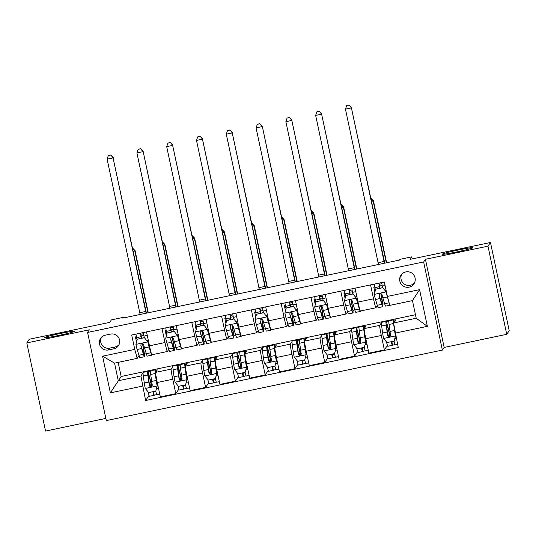 <?xml version="1.0" encoding="UTF-8"?>
<svg xmlns="http://www.w3.org/2000/svg" width="536" height="536" viewBox="0 0 536 536"><rect width="100%" height="100%" fill="white"/><g stroke="black" fill="none" stroke-linecap="round" stroke-linejoin="round"><path stroke-width="0.8" d="M442.388 254.158A15.604 0.791 168 0 1 457.878 250.098A15.604 0.791 168 0 1 472.913 247.712A15.604 0.791 168 0 1 472.899 247.759A15.604 0.791 168 0 1 457.409 251.813A15.604 0.791 168 0 1 442.381 254.205A15.604 0.791 168 0 1 442.388 254.158M44.367 337.66A15.604 0.791 168 0 1 59.858 333.6A15.604 0.791 168 0 1 74.886 331.215A15.604 0.791 168 0 1 74.873 331.261A15.604 0.791 168 0 1 59.382 335.315A15.604 0.791 168 0 1 44.354 337.7A15.604 0.791 168 0 1 44.367 337.66M405.832 271.899A7.806 7.785 -146 0 0 400.988 283.866A7.806 7.785 -146 0 0 413.919 283.886A7.806 7.785 -146 0 0 405.832 271.899M401.672 274.285A7.806 7.785 -146 0 0 414.475 282.921M506.721 334.317L509.2 330.638L490.467 242.493L487.981 246.171L425.423 259.297L423.634 261.943L442.368 350.088L444.156 347.442L506.721 334.317L487.981 246.171M423.634 261.943L87.576 332.441L106.316 420.586L442.368 350.088M87.576 332.441L89.365 329.794L26.8 342.919L45.533 431.065L105.853 418.408M26.8 342.919L29.279 339.248L109.719 322.37L111.408 319.871L123.32 317.372L122.824 318.103L399.3 260.107L399.796 259.37L411.715 256.871L410.027 259.37L490.467 242.493M108.48 349.954L113.726 348.856A7.558 7.538 -146 0 0 118.416 337.265A7.558 7.538 -146 0 0 110.584 334.089L105.337 335.188A7.558 7.538 -146 0 0 100.647 346.779A7.558 7.538 -146 0 0 108.48 349.954L109.719 348.119L114.965 347.02A7.558 7.538 -146 0 0 118.972 344.735M142.556 386.108L110.376 392.861L102.577 356.172L134.757 349.418L137.176 358.363L114.537 363.113L118.282 380.741L140.928 375.991L145.618 400.519L398.255 347.522L393.565 322.994L416.204 318.243L412.459 300.609L389.819 305.359L387.394 296.421L419.567 289.668L427.366 326.357L395.193 333.111M387.394 296.421L384.332 282.01L131.695 335.007L134.757 349.418M412.151 258.921L411.715 256.871M123.454 317.975L123.32 317.372M118.161 362.349L121.163 376.48L110.376 392.861M137.176 358.363L139.025 355.629M382.744 304.133L384.64 303.731M370.557 284.897L373.512 298.807A9.755 0.509 78.2 0 0 375.91 307.765A9.755 0.509 78.2 0 0 375.93 307.744L377.364 305.627M352.949 310.384L354.852 309.982M340.762 291.149L343.717 305.051A9.755 0.509 78.2 0 0 346.115 314.009A9.755 0.509 78.2 0 0 346.142 313.995L347.569 311.878M323.161 316.629L325.057 316.233M310.967 297.4L313.929 311.302A9.755 0.509 78.2 0 0 316.327 320.26L317.774 318.129M293.366 322.88L295.269 322.484L293.5 316.675A6.466 0.335 -101.8 0 1 292.676 313.466L291.738 312.408L290.78 312.388L290.023 312.957L289.815 314.062A6.466 0.335 78.2 0 0 290.639 317.279L292.401 323.061A18.653 0.978 78.2 0 0 293.406 325.466A18.653 0.978 78.2 0 0 291.611 312.367M281.179 303.651L284.134 317.553A9.755 0.509 78.2 0 0 286.532 326.511A9.755 0.509 78.2 0 0 286.559 326.498L287.986 324.38M263.578 329.131L265.474 328.736M251.384 309.902L254.339 323.804A9.755 0.509 78.2 0 0 256.744 332.762A9.755 0.509 78.2 0 0 256.764 332.742L258.191 330.625M233.783 335.382L235.679 334.987M221.596 316.146L224.55 330.055A9.755 0.509 78.2 0 0 226.949 339.013A9.755 0.509 78.2 0 0 226.969 338.993L228.396 336.876M203.988 341.633L205.891 341.231M191.801 322.397L194.756 336.307A9.755 0.509 78.2 0 0 197.154 345.264A9.755 0.509 78.2 0 0 197.181 345.244L198.608 343.127M174.2 347.884L176.096 347.482M162.006 328.648L164.967 342.551A9.755 0.509 78.2 0 0 167.366 351.509A9.755 0.509 78.2 0 0 167.386 351.495L168.813 349.378M144.405 354.135L146.308 353.733L144.532 347.931A6.466 0.335 -101.8 0 1 143.715 344.715L143.199 343.898L141.819 343.643L141.055 344.219L140.854 345.311A6.466 0.335 78.2 0 0 141.678 348.527L143.44 354.316A18.653 0.978 78.2 0 0 144.445 356.715A18.653 0.978 78.2 0 0 142.65 343.623M143.025 372.875L140.928 375.991M147.963 371.803L150.415 371.287M155.353 370.249L157.356 369.827L155.641 372.373A9.755 0.509 78.2 0 0 157.269 382.49L160.331 396.901L175.828 393.652L178.87 389.136M172.82 366.624L171.131 369.123A9.755 0.509 78.2 0 0 172.76 379.24L175.828 393.652M177.758 365.552L180.21 365.036M185.148 363.998L187.151 363.582L185.436 366.122A9.755 0.509 78.2 0 0 187.064 376.238L190.126 390.65L205.616 387.401L208.665 382.885M202.615 360.373L200.926 362.872A9.755 0.509 78.2 0 0 202.554 372.989L205.616 387.401M207.553 359.301L210.005 358.785M214.936 357.747L216.946 357.331L215.224 359.87A9.755 0.509 78.2 0 0 216.852 369.987L219.921 384.406L235.411 381.156L238.46 376.641M232.403 354.122L230.721 356.621A9.755 0.509 78.2 0 0 232.349 366.738L235.411 381.156M237.341 353.05L239.793 352.534M244.731 351.502L246.734 351.08L245.019 353.626A9.755 0.509 78.2 0 0 246.647 363.743L249.709 378.155L265.206 374.905L268.248 370.389M262.198 347.877L260.509 350.37A9.755 0.509 78.2 0 0 262.137 360.493L265.206 374.905M267.136 346.799L269.588 346.283M274.526 345.251L276.529 344.829L274.814 347.375A9.755 0.509 78.2 0 0 276.442 357.492L279.504 371.904L294.994 368.654L298.043 364.138M291.986 341.626L290.304 344.125A9.755 0.509 78.2 0 0 291.932 354.242L294.994 368.654M296.924 340.548L299.376 340.038M304.314 339L306.317 338.578L304.602 341.124A9.755 0.509 78.2 0 0 306.23 351.241L309.292 365.653L324.789 362.403L327.831 357.887M321.781 335.375L320.093 337.874A9.755 0.509 78.2 0 0 321.721 347.991L324.789 362.403M326.719 334.297L329.171 333.787M334.109 332.749L336.112 332.327L334.397 334.873A9.755 0.509 78.2 0 0 336.025 344.99L339.087 359.401L354.577 356.152L357.626 351.636M351.576 329.124L349.887 331.623A9.755 0.509 78.2 0 0 351.516 341.74L354.577 356.152M356.514 328.052L358.966 327.536M363.897 326.498L365.907 326.082L364.185 328.622A9.755 0.509 78.2 0 0 365.813 338.739L368.882 353.15L384.372 349.901L387.421 345.385M381.364 322.873L379.682 325.372A9.755 0.509 78.2 0 0 381.31 335.489L384.372 349.901M386.302 321.801L388.754 321.285M393.692 320.247L395.695 319.831L393.565 322.994M121.163 376.48L415.46 314.739M136.539 342.162L135.487 337.218L136.278 336.045M146.516 331.898L149.47 345.8A9.755 0.509 78.2 0 0 151.876 354.765L167.366 351.509M135.487 337.218L136.459 337.01M141.162 336.025L143.849 335.462M145.618 400.519L149.082 395.387M147.179 390.751L146.757 390.221M166.334 335.911L165.282 330.967L166.073 329.794M176.31 325.647L179.265 339.556A9.755 0.509 78.2 0 0 181.664 348.514L197.154 345.264M165.282 330.967L166.254 330.759M170.957 329.774L173.644 329.211M176.974 384.5L176.545 383.97M206.762 378.255L206.34 377.719M196.122 329.66L195.071 324.716L195.861 323.543M206.099 319.396L209.06 333.305A9.755 0.509 78.2 0 0 211.459 342.263L226.949 339.013M195.071 324.716L196.042 324.508M200.745 323.523L203.432 322.96M236.557 372.004L236.128 371.468M225.917 323.409L224.865 318.464L225.656 317.292M235.894 313.151L238.848 327.054A9.755 0.509 78.2 0 0 241.247 336.012L256.744 332.762M224.865 318.464L225.837 318.263M230.54 317.272L233.227 316.709M266.352 365.753L265.923 365.217M255.706 317.158L254.66 312.213L255.444 311.048M265.689 306.9L268.643 320.803A9.755 0.509 78.2 0 0 271.042 329.761L286.532 326.511M254.66 312.213L255.632 312.012M260.335 311.021L263.015 310.458M296.14 359.502L295.718 358.966M285.5 310.913L284.449 305.962L285.239 304.796M295.477 300.649L298.431 314.552A9.755 0.509 78.2 0 0 300.837 323.51L316.327 320.26A9.755 0.509 78.2 0 0 316.347 320.247M284.449 305.962L285.42 305.761M290.123 304.776L292.81 304.214M325.935 353.251L325.506 352.722M315.295 304.662L314.243 299.718L315.034 298.545M325.272 294.398L328.226 308.3A9.755 0.509 78.2 0 0 330.625 317.265L346.115 314.009M314.243 299.718L315.215 299.51M319.918 298.525L322.605 297.962M355.723 347L355.301 346.47M345.084 298.411L344.032 293.467L344.822 292.294M355.06 288.147L358.021 302.056A9.755 0.509 78.2 0 0 360.42 311.014L375.91 307.765M344.032 293.467L345.003 293.259M349.707 292.274L352.393 291.711M385.518 340.755L385.096 340.219M374.878 292.16L373.827 287.216L374.617 286.043M373.827 287.216L374.798 287.008M379.501 286.023L382.188 285.46M114.537 363.113L102.577 356.172M419.567 289.668L412.459 300.609M427.366 326.357L416.204 318.243M101.331 337.472A7.558 7.538 -146 0 0 109.719 348.119M425.423 259.297L444.156 347.442M144.452 337.734L147.849 341.995L144.452 337.734L137.303 339.228L135.93 344.494A6.466 0.335 78.2 0 0 137.149 349.479L138.911 355.261A18.653 0.978 78.2 0 0 139.916 357.666L144.445 356.715M137.075 340.112L136.586 337.64A8.898 0.462 -101.8 0 1 135.936 334.116M147.976 341.8L150.348 350.068A15.484 0.811 78.2 0 0 150.71 351.174M147.849 341.995A6.466 0.335 78.2 0 0 149.062 346.98L150.824 352.762A18.653 0.978 78.2 0 0 151.835 355.167A18.653 0.978 78.2 0 0 151.949 354.745M144.579 337.539L137.303 339.228M142.469 343.583A15.484 0.811 -101.8 0 1 143.795 353.613A15.484 0.811 -101.8 0 1 142.958 351.616L140.854 345.311M140.747 333.111L141.578 338.169M141.41 338.203L141.115 336.688A8.898 0.462 -101.8 0 1 140.466 333.171M143.326 332.568A8.898 0.462 78.2 0 0 143.97 336.092L144.271 337.606M151.835 355.167L147.306 356.118A18.653 0.978 -101.8 0 1 146.301 353.713L150.824 352.762M143.521 333.7L140.868 334.256M140.124 314.478A12.194 0.636 78.2 0 0 139.755 312.702L107.12 159.165L113.076 157.912L110.805 154.938L108.326 155.581L110.711 155.085M146.087 313.225A12.194 0.636 78.2 0 0 145.712 311.45L113.076 157.912L145.959 311.081A18.291 0.958 -101.8 0 1 146.395 313.158M113.331 157.55L110.805 154.938M108.326 155.581L107.12 159.165M156.706 394.509L154.033 395.327A8.898 0.462 -101.8 0 1 154.013 395.34A8.898 0.462 -101.8 0 1 152.861 391.709M153.102 391.655L153.363 392.238L155.809 391.448M151.789 386.302L151.192 383.702A18.653 0.978 78.2 0 0 147.675 371.421L143.145 372.373A18.653 0.978 -101.8 0 0 143.32 376.004L144.271 382.992A6.466 0.335 -101.8 0 0 145.249 388.325L148.646 392.593L155.795 391.092L157.169 385.826A6.466 0.335 -101.8 0 1 156.19 380.493L155.239 373.505A18.653 0.978 -101.8 0 1 155.058 369.867A18.653 0.978 -101.8 0 1 155.956 371.91M157.169 385.826L155.855 375.991A15.484 0.811 -101.8 0 1 155.628 373.163M148.171 391.997A8.898 0.462 78.2 0 0 149.484 396.292L154.013 395.34M157.296 385.639L155.795 391.092M147.675 371.421A18.653 0.978 78.2 0 0 147.849 375.059L148.8 382.041A6.466 0.335 78.2 0 0 149.41 385.572L149.906 386.416L151.279 386.684L152.043 386.108L152.271 384.975A6.466 0.335 -101.8 0 1 151.661 381.444L150.71 374.456A18.653 0.978 -101.8 0 1 150.536 370.818L155.058 369.867M155.721 391.106A8.898 0.462 78.2 0 0 156.874 394.737L159.748 394.134M151.628 386.396L151.246 384.714L149.504 385.083M152.11 386L149.551 385.364L148.472 377.538A15.484 0.811 -101.8 0 1 148.325 374.523A15.484 0.811 -101.8 0 1 151.246 384.714M147.963 312.83L134.824 251.002L133.263 251.324M132.633 248.389L134.824 251.002L135.072 250.634L148.278 312.769M135.072 250.634L132.56 248.027M174.247 331.483L177.644 335.744L174.247 331.483L167.098 332.983L165.725 338.243A6.466 0.335 78.2 0 0 166.937 343.228L168.699 349.016A18.653 0.978 78.2 0 0 169.711 351.415L174.24 350.464A18.653 0.978 78.2 0 0 172.445 337.372M166.864 333.861L166.374 331.389A8.898 0.462 -101.8 0 1 165.731 327.871M177.771 335.556L180.143 343.817A15.484 0.811 78.2 0 0 180.498 344.923M177.644 335.744A6.466 0.335 78.2 0 0 178.857 340.729L180.619 346.511A18.653 0.978 78.2 0 0 181.624 348.916A18.653 0.978 78.2 0 0 181.744 348.494M174.374 331.288L167.098 332.983M181.624 348.916L177.101 349.867A18.653 0.978 -101.8 0 1 176.089 347.462L174.327 341.68A6.466 0.335 -101.8 0 1 173.503 338.464L172.572 337.412L171.614 337.392L170.843 337.968L170.642 339.067A6.466 0.335 78.2 0 0 171.466 342.276L173.229 348.065A18.653 0.978 78.2 0 0 174.24 350.464M172.257 337.332A15.484 0.811 -101.8 0 1 173.59 347.362A15.484 0.811 -101.8 0 1 172.753 345.372L170.642 339.067M170.535 326.86L171.373 331.918M171.205 331.952L170.904 330.437A8.898 0.462 -101.8 0 1 170.254 326.92M173.115 326.317A8.898 0.462 78.2 0 0 173.765 329.841L174.066 331.355M173.316 327.449L170.662 328.005M169.919 308.227A12.194 0.636 78.2 0 0 169.55 306.451L136.915 152.914L142.871 151.668L140.6 148.686L138.114 149.33L140.499 148.834M175.875 306.974A12.194 0.636 78.2 0 0 175.507 305.198L143.119 151.299L175.754 304.837A18.291 0.958 -101.8 0 1 176.19 306.914M143.119 151.299L140.6 148.686M138.114 149.33L136.915 152.914M204.035 325.231L207.432 329.493L204.035 325.231L196.886 326.732L195.519 331.992A6.466 0.335 78.2 0 0 196.732 336.976L198.494 342.765A18.653 0.978 78.2 0 0 199.499 345.164L204.028 344.219A18.653 0.978 78.2 0 0 202.233 331.121M196.658 327.617L196.169 325.138A8.898 0.462 -101.8 0 1 195.519 321.62M207.559 329.305L209.931 337.566A15.484 0.811 78.2 0 0 210.293 338.672M207.432 329.493A6.466 0.335 78.2 0 0 208.651 334.477L210.414 340.266A18.653 0.978 78.2 0 0 211.419 342.665A18.653 0.978 78.2 0 0 211.532 342.243M204.169 325.037L196.886 326.732M211.419 342.665L206.889 343.616A18.653 0.978 -101.8 0 1 205.884 341.211L204.122 335.429A6.466 0.335 -101.8 0 1 203.298 332.213L202.789 331.402L201.402 331.141L200.638 331.717L200.437 332.816A6.466 0.335 78.2 0 0 201.261 336.025L203.023 341.814A18.653 0.978 78.2 0 0 204.028 344.219M202.052 331.081A15.484 0.811 -101.8 0 1 203.379 341.117A15.484 0.811 -101.8 0 1 202.541 339.12L200.437 332.816M200.33 320.608L201.161 325.667M200.993 325.707L200.699 324.193A8.898 0.462 -101.8 0 1 200.049 320.669M202.91 320.066A8.898 0.462 78.2 0 0 203.559 323.59L203.854 325.104M203.104 321.198L200.451 321.754M199.714 301.976A12.194 0.636 78.2 0 0 199.338 300.2L166.703 146.663L172.666 145.417L170.394 142.435L167.909 143.085L170.294 142.583M205.67 300.73A12.194 0.636 78.2 0 0 205.301 298.954L172.666 145.417L205.549 298.586A18.291 0.958 -101.8 0 1 205.985 300.663M172.914 145.048L170.394 142.435M167.909 143.085L166.703 146.663M233.83 318.98L237.227 323.248L233.83 318.98L226.681 320.481L225.308 325.747A6.466 0.335 78.2 0 0 226.527 330.725L228.289 336.514A18.653 0.978 78.2 0 0 229.294 338.92L233.823 337.968A18.653 0.978 78.2 0 0 232.028 324.87M226.447 321.365L225.958 318.887A8.898 0.462 -101.8 0 1 225.314 315.369M237.354 323.054L239.726 331.322A15.484 0.811 78.2 0 0 240.088 332.421M237.227 323.248A6.466 0.335 78.2 0 0 238.44 328.226L240.202 334.015A18.653 0.978 78.2 0 0 241.213 336.414A18.653 0.978 78.2 0 0 241.327 335.998M233.957 318.793L226.681 320.481M241.213 336.414L236.684 337.365A18.653 0.978 -101.8 0 1 235.673 334.966L233.91 329.178A6.466 0.335 -101.8 0 1 233.086 325.962L232.155 324.91L231.197 324.89L230.433 325.466L230.232 326.565A6.466 0.335 78.2 0 0 231.05 329.781L232.818 335.563A18.653 0.978 78.2 0 0 233.823 337.968M231.84 324.836A15.484 0.811 -101.8 0 1 233.173 334.866A15.484 0.811 -101.8 0 1 232.336 332.869L230.232 326.565M230.125 314.357L230.956 319.423M230.788 319.456L230.487 317.942A8.898 0.462 -101.8 0 1 229.844 314.418M232.704 313.821A8.898 0.462 78.2 0 0 233.348 317.339L233.649 318.853M232.899 314.947L230.245 315.503M229.502 295.725A12.194 0.636 78.2 0 0 229.133 293.949L196.498 140.412L202.454 139.166L200.183 136.184L197.704 136.834L200.082 136.332M235.458 294.478A12.194 0.636 78.2 0 0 235.09 292.703L202.454 139.166L235.338 292.334A18.291 0.958 -101.8 0 1 235.773 294.411M202.702 138.797L200.183 136.184M197.704 136.834L196.498 140.412M186.501 388.258L183.828 389.076A8.898 0.462 -101.8 0 1 183.808 389.089A8.898 0.462 -101.8 0 1 182.655 385.458M182.897 385.411L183.158 385.987L185.597 385.196M181.577 380.051L180.987 377.451A18.653 0.978 78.2 0 0 177.463 365.17L172.934 366.122A18.653 0.978 -101.8 0 0 173.115 369.76L174.066 376.741A6.466 0.335 -101.8 0 0 175.044 382.081L178.434 386.342L185.59 384.841L186.957 379.575A6.466 0.335 -101.8 0 1 185.979 374.242L185.027 367.254A18.653 0.978 -101.8 0 1 184.853 363.622A18.653 0.978 -101.8 0 1 185.751 365.659M186.957 379.575L185.65 369.74A15.484 0.811 -101.8 0 1 185.423 366.912M177.965 385.752A8.898 0.462 78.2 0 0 179.279 390.041L183.808 389.089M187.084 379.388L185.59 384.841M177.463 365.17A18.653 0.978 78.2 0 0 177.637 368.808L178.589 375.796A6.466 0.335 78.2 0 0 179.205 379.32L179.694 380.165L181.074 380.433L181.845 379.85L182.059 378.724A6.466 0.335 -101.8 0 1 181.449 375.193L180.498 368.205A18.653 0.978 -101.8 0 1 180.324 364.567L184.853 363.622M185.516 384.861A8.898 0.462 78.2 0 0 186.669 388.493L189.536 387.89M181.423 380.145L181.041 378.463L179.299 378.831M181.898 379.756L179.346 379.113L178.26 371.294A15.484 0.811 -101.8 0 1 178.113 368.272A15.484 0.811 -101.8 0 1 181.041 378.463M177.758 306.579L164.612 244.751L163.051 245.079M162.428 242.138L164.612 244.751L164.86 244.383L178.073 306.518M164.86 244.383L162.354 241.783M216.296 382.007L213.616 382.825A8.898 0.462 -101.8 0 1 213.596 382.838A8.898 0.462 -101.8 0 1 212.444 379.207M212.685 379.16L212.946 379.736L215.392 378.952M211.372 373.8L210.775 371.2A18.653 0.978 78.2 0 0 207.258 358.919L202.729 359.87A18.653 0.978 -101.8 0 0 202.903 363.508L203.854 370.497A6.466 0.335 -101.8 0 0 204.832 375.83L208.229 380.091L215.378 378.59L216.752 373.331A6.466 0.335 -101.8 0 1 215.774 367.991L214.822 361.009A18.653 0.978 -101.8 0 1 214.648 357.371A18.653 0.978 -101.8 0 1 215.539 359.408M216.752 373.331L215.439 363.488A15.484 0.811 -101.8 0 1 215.217 360.661M207.754 379.501A8.898 0.462 78.2 0 0 209.067 383.789L213.596 382.838M216.879 373.136L215.378 378.59M207.258 358.919A18.653 0.978 78.2 0 0 207.432 362.557L208.383 369.545A6.466 0.335 78.2 0 0 208.993 373.076L209.904 374.162L210.862 374.182L211.633 373.599L211.854 372.473A6.466 0.335 -101.8 0 1 211.244 368.942L210.293 361.954A18.653 0.978 -101.8 0 1 210.119 358.316L214.648 357.371M215.305 378.61A8.898 0.462 78.2 0 0 216.457 382.242L219.331 381.639M211.211 373.894L210.829 372.219L209.087 372.58M211.693 373.505L209.141 372.862L208.055 365.043A15.484 0.811 -101.8 0 1 207.908 362.021A15.484 0.811 -101.8 0 1 210.829 372.219M207.553 300.334L194.407 238.5L192.846 238.828M192.223 235.887L194.407 238.5L194.655 238.131L207.861 300.267M194.655 238.131L192.143 235.532M246.084 375.756L243.411 376.573A8.898 0.462 -101.8 0 1 243.391 376.587A8.898 0.462 -101.8 0 1 242.239 372.956M242.48 372.909L242.741 373.485L245.186 372.701M241.167 367.549L240.57 364.949A18.653 0.978 78.2 0 0 237.046 352.668L232.524 353.619A18.653 0.978 -101.8 0 0 232.698 357.257L233.649 364.245A6.466 0.335 -101.8 0 0 234.627 369.579L238.024 373.84L245.173 372.346L246.54 367.08A6.466 0.335 -101.8 0 1 245.562 361.746L244.61 354.758A18.653 0.978 -101.8 0 1 244.436 351.12A18.653 0.978 -101.8 0 1 245.334 353.157M246.54 367.08L245.233 357.244A15.484 0.811 -101.8 0 1 245.006 354.417M237.549 373.25A8.898 0.462 78.2 0 0 238.862 377.538L243.391 376.587M246.674 366.885L245.173 372.346M237.046 352.668A18.653 0.978 78.2 0 0 237.227 356.306L238.178 363.294A6.466 0.335 78.2 0 0 238.788 366.825L239.277 367.663L240.657 367.93L241.428 367.348L241.649 366.222A6.466 0.335 -101.8 0 1 241.039 362.691L240.081 355.71A18.653 0.978 -101.8 0 1 239.907 352.072L244.436 351.12M245.099 372.359A8.898 0.462 78.2 0 0 246.252 375.991L249.126 375.388M241.006 367.642L240.624 365.967L238.882 366.329M241.481 367.254L238.929 366.611L237.843 358.792A15.484 0.811 -101.8 0 1 237.703 355.77A15.484 0.811 -101.8 0 1 240.624 365.967M237.341 294.083L224.195 232.249L222.634 232.577M222.011 229.636L224.195 232.249L224.45 231.88L237.656 294.016M224.45 231.88L221.938 229.281M263.625 312.729L267.015 316.997L263.625 312.729L256.469 314.23L255.103 319.496A6.466 0.335 78.2 0 0 256.315 324.481L258.077 330.263A18.653 0.978 78.2 0 0 259.089 332.668L263.618 331.717A18.653 0.978 78.2 0 0 261.823 318.619M256.242 315.114L255.752 312.642A8.898 0.462 -101.8 0 1 255.103 309.118M267.149 316.803L269.514 325.071A15.484 0.811 78.2 0 0 269.876 326.169M267.015 316.997A6.466 0.335 78.2 0 0 268.235 321.975L269.997 327.764A18.653 0.978 78.2 0 0 271.002 330.169A18.653 0.978 78.2 0 0 271.115 329.747M263.752 312.542L256.469 314.23M271.002 330.169L266.472 331.114A18.653 0.978 -101.8 0 1 265.467 328.715L263.705 322.927A6.466 0.335 -101.8 0 1 262.881 319.711L261.95 318.659L260.985 318.639L260.228 319.208L260.02 320.314A6.466 0.335 78.2 0 0 260.844 323.53L262.606 329.312A18.653 0.978 78.2 0 0 263.618 331.717M261.635 318.585A15.484 0.811 -101.8 0 1 262.962 328.615A15.484 0.811 -101.8 0 1 262.131 326.618L260.02 320.314M259.913 308.106L260.744 313.171M260.583 313.205L260.282 311.691A8.898 0.462 -101.8 0 1 259.632 308.166M262.493 307.57A8.898 0.462 78.2 0 0 263.143 311.088L263.437 312.602M262.687 308.696L260.04 309.259M259.297 289.474A12.194 0.636 78.2 0 0 258.921 287.698L226.293 134.168L232.249 132.915L229.978 129.933L227.492 130.583L229.877 130.081M265.253 288.227A12.194 0.636 78.2 0 0 264.885 286.452L232.249 132.915L265.132 286.083A18.291 0.958 -101.8 0 1 265.568 288.16M232.497 132.546L229.978 129.933M227.492 130.583L226.293 134.168M275.879 369.505L273.206 370.322A8.898 0.462 -101.8 0 1 273.179 370.343A8.898 0.462 -101.8 0 1 272.033 366.711M272.268 366.658L272.529 367.24L274.975 366.45M270.955 361.298L270.365 358.698A18.653 0.978 78.2 0 0 266.841 346.417L262.312 347.368A18.653 0.978 -101.8 0 0 262.486 351.006L263.437 357.994A6.466 0.335 -101.8 0 0 264.416 363.328L267.812 367.596L274.961 366.095L276.335 360.828A6.466 0.335 -101.8 0 1 275.357 355.495L274.405 348.507A18.653 0.978 -101.8 0 1 274.231 344.869A18.653 0.978 -101.8 0 1 275.122 346.906M276.335 360.828L275.028 350.993A15.484 0.811 -101.8 0 1 274.8 348.166M267.343 366.999A8.898 0.462 78.2 0 0 268.657 371.287L273.179 370.343M276.462 360.634L274.961 366.095M266.841 346.417A18.653 0.978 78.2 0 0 267.015 350.055L267.966 357.043A6.466 0.335 78.2 0 0 268.576 360.574L269.072 361.411L270.452 361.679L271.216 361.097L271.437 359.971A6.466 0.335 -101.8 0 1 270.827 356.44L269.876 349.459A18.653 0.978 -101.8 0 1 269.702 345.82L274.231 344.869M274.894 366.108A8.898 0.462 78.2 0 0 276.04 369.74L278.914 369.137M270.801 361.398L270.419 359.716L268.677 360.078M271.276 361.003L268.724 360.36L267.638 352.541A15.484 0.811 -101.8 0 1 267.491 349.519A15.484 0.811 -101.8 0 1 270.419 359.716M267.136 287.832L253.99 225.998L252.429 226.326M251.806 223.391L253.99 225.998L254.238 225.629L267.444 287.765M254.238 225.629L251.726 223.03M293.413 306.478L296.81 310.746L293.413 306.478L286.264 307.979L284.891 313.245A6.466 0.335 78.2 0 0 286.11 318.23L287.872 324.012A18.653 0.978 78.2 0 0 288.877 326.417L293.406 325.466M286.036 308.863L285.547 306.391A8.898 0.462 -101.8 0 1 284.897 302.867M296.937 310.552L299.309 318.82A15.484 0.811 78.2 0 0 299.671 319.918M296.81 310.746A6.466 0.335 78.2 0 0 298.023 315.731L299.791 321.513A18.653 0.978 78.2 0 0 300.797 323.918A18.653 0.978 78.2 0 0 300.91 323.496M293.54 306.291L286.264 307.979M291.43 312.334A15.484 0.811 -101.8 0 1 292.757 322.364A15.484 0.811 -101.8 0 1 291.919 320.367L289.815 314.062M289.708 301.862L290.539 306.92M290.371 306.954L290.077 305.44A8.898 0.462 -101.8 0 1 289.427 301.915M292.288 301.319A8.898 0.462 78.2 0 0 292.931 304.837L293.232 306.358M300.797 323.918L296.267 324.87A18.653 0.978 -101.8 0 1 295.262 322.464L299.791 321.513M292.482 302.451L289.829 303.007M289.085 283.229A12.194 0.636 78.2 0 0 288.716 281.454L256.081 127.916L262.044 126.664L259.766 123.689L257.287 124.332L259.672 123.829M295.048 281.976A12.194 0.636 78.2 0 0 294.673 280.201L262.292 126.295L294.921 279.832A18.291 0.958 -101.8 0 1 295.356 281.909M262.292 126.295L259.766 123.689M257.287 124.332L256.081 127.916M323.208 300.234L326.605 304.495L323.208 300.234L316.059 301.728L314.686 306.994A6.466 0.335 78.2 0 0 315.898 311.979L317.66 317.761A18.653 0.978 78.2 0 0 318.672 320.166L323.201 319.215A18.653 0.978 78.2 0 0 321.406 306.123M315.825 302.612L315.336 300.14A8.898 0.462 -101.8 0 1 314.692 296.616M326.732 304.301L329.104 312.568A15.484 0.811 78.2 0 0 329.459 313.674M326.605 304.495A6.466 0.335 78.2 0 0 327.818 309.48L329.58 315.262A18.653 0.978 78.2 0 0 330.591 317.667A18.653 0.978 78.2 0 0 330.705 317.245M323.335 300.039L316.059 301.728M330.591 317.667L326.062 318.619A18.653 0.978 -101.8 0 1 325.05 316.213L323.288 310.431A6.466 0.335 -101.8 0 1 322.464 307.215L321.955 306.398L320.575 306.143L319.804 306.719L319.603 307.811A6.466 0.335 78.2 0 0 320.428 311.027L322.19 316.816A18.653 0.978 78.2 0 0 323.201 319.215M321.218 306.083A15.484 0.811 -101.8 0 1 322.551 316.113A15.484 0.811 -101.8 0 1 321.714 314.116L319.603 307.811M319.496 295.611L320.334 300.669M320.166 300.703L319.865 299.189A8.898 0.462 -101.8 0 1 319.221 295.671M322.076 295.068A8.898 0.462 78.2 0 0 322.726 298.592L323.027 300.106M322.277 296.2L319.624 296.756M318.88 276.978A12.194 0.636 78.2 0 0 318.511 275.203L285.876 121.665L291.832 120.412L289.561 117.438L287.075 118.081L289.46 117.585M324.836 275.725A12.194 0.636 78.2 0 0 324.468 273.95L291.832 120.412L324.716 273.581A18.291 0.958 -101.8 0 1 325.151 275.658M292.08 120.044L289.561 117.438M287.075 118.081L285.876 121.665M352.996 293.983L356.393 298.244L352.996 293.983L345.847 295.483L344.481 300.743A6.466 0.335 78.2 0 0 345.693 305.728L347.455 311.517A18.653 0.978 78.2 0 0 348.46 313.915L352.99 312.964A18.653 0.978 78.2 0 0 351.194 299.872M345.62 296.361L345.13 293.889A8.898 0.462 -101.8 0 1 344.481 290.371M356.52 298.056L358.892 306.317A15.484 0.811 78.2 0 0 359.254 307.423M356.393 298.244A6.466 0.335 78.2 0 0 357.613 303.229L359.375 309.011A18.653 0.978 78.2 0 0 360.38 311.416A18.653 0.978 78.2 0 0 360.493 310.994M353.13 293.788L345.847 295.483M360.38 311.416L355.85 312.367A18.653 0.978 -101.8 0 1 354.845 309.962L353.083 304.18A6.466 0.335 -101.8 0 1 352.259 300.964L351.75 300.153L350.363 299.892L349.599 300.468L349.398 301.56A6.466 0.335 78.2 0 0 350.222 304.776L351.985 310.565A18.653 0.978 78.2 0 0 352.99 312.964M351.013 299.832A15.484 0.811 -101.8 0 1 352.34 309.862A15.484 0.811 -101.8 0 1 351.502 307.872L349.398 301.56M349.291 289.36L350.122 294.418M349.954 294.452L349.66 292.937A8.898 0.462 -101.8 0 1 349.01 289.42M351.871 288.817A8.898 0.462 78.2 0 0 352.521 292.341L352.815 293.855M352.065 289.949L349.412 290.505M348.675 270.727A12.194 0.636 78.2 0 0 348.3 268.951L315.664 115.414L321.627 114.168L319.356 111.186L316.87 111.83L319.255 111.334M354.631 269.474A12.194 0.636 78.2 0 0 354.263 267.699L321.627 114.168L354.51 267.33A18.291 0.958 -101.8 0 1 354.946 269.414M321.875 113.8L319.356 111.186M316.87 111.83L315.664 115.414M305.674 363.254L302.994 364.071A8.898 0.462 -101.8 0 1 302.974 364.091A8.898 0.462 -101.8 0 1 301.822 360.46M302.063 360.406L302.324 360.989L304.77 360.199M300.75 355.053L300.153 352.453A18.653 0.978 78.2 0 0 296.636 340.172L292.107 341.117A18.653 0.978 -101.8 0 0 292.281 344.755L293.232 351.743A6.466 0.335 -101.8 0 0 294.21 357.077L297.607 361.344L304.756 359.844L306.13 354.577A6.466 0.335 -101.8 0 1 305.151 349.244L304.2 342.256A18.653 0.978 -101.8 0 1 304.019 338.618A18.653 0.978 -101.8 0 1 304.917 340.655M306.13 354.577L304.817 344.742A15.484 0.811 -101.8 0 1 304.589 341.914M297.132 360.748A8.898 0.462 78.2 0 0 298.445 365.043L302.974 364.091M306.257 354.39L304.756 359.844M296.636 340.172A18.653 0.978 78.2 0 0 296.81 343.804L297.761 350.792A6.466 0.335 78.2 0 0 298.371 354.323L299.282 355.408L300.24 355.428L301.004 354.859L301.232 353.727A6.466 0.335 -101.8 0 1 300.622 350.196L299.671 343.208A18.653 0.978 -101.8 0 1 299.497 339.569L304.019 338.618M304.683 359.857A8.898 0.462 78.2 0 0 305.835 363.488L308.709 362.885M300.589 355.147L300.207 353.465L298.465 353.834M301.071 354.752L298.512 354.115L297.433 346.29A15.484 0.811 -101.8 0 1 297.286 343.275A15.484 0.811 -101.8 0 1 300.207 353.465M296.924 281.581L283.785 219.747L282.224 220.075M281.594 217.14L283.785 219.747L284.033 219.385L297.239 281.514M284.033 219.385L281.521 216.779M335.462 357.01L332.789 357.827A8.898 0.462 -101.8 0 1 332.769 357.84A8.898 0.462 -101.8 0 1 331.617 354.209M331.858 354.155L332.119 354.738L334.558 353.948M330.538 348.802L329.948 346.202A18.653 0.978 78.2 0 0 326.424 333.921L321.895 334.866A18.653 0.978 -101.8 0 0 322.076 338.504L323.027 345.492A6.466 0.335 -101.8 0 0 324.005 350.825L327.396 355.093L334.551 353.593L335.918 348.326A6.466 0.335 -101.8 0 1 334.94 342.993L333.988 336.005A18.653 0.978 -101.8 0 1 333.814 332.367A18.653 0.978 -101.8 0 1 334.712 334.41M335.918 348.326L334.611 338.491A15.484 0.811 -101.8 0 1 334.384 335.663M326.927 354.497A8.898 0.462 78.2 0 0 328.24 358.792L332.769 357.84M336.045 348.139L334.551 353.593M326.424 333.921A18.653 0.978 78.2 0 0 326.598 337.559L327.556 344.541A6.466 0.335 78.2 0 0 328.166 348.072L328.655 348.916L330.035 349.177L330.799 348.608L331.02 347.475A6.466 0.335 -101.8 0 1 330.411 343.945L329.459 336.956A18.653 0.978 -101.8 0 1 329.285 333.318L333.814 332.367M334.477 353.606A8.898 0.462 78.2 0 0 335.63 357.237L338.497 356.634M330.384 348.896L330.002 347.214L328.26 347.583M330.859 348.5L328.307 347.864L327.221 340.038A15.484 0.811 -101.8 0 1 327.074 337.023A15.484 0.811 -101.8 0 1 330.002 347.214M326.719 275.33L313.573 213.502L312.012 213.824M311.389 210.889L313.573 213.502L313.821 213.134L327.034 275.263M313.821 213.134L311.315 210.527M365.257 350.758L362.577 351.576A8.898 0.462 -101.8 0 1 362.557 351.589A8.898 0.462 -101.8 0 1 361.405 347.958M361.646 347.911L361.907 348.487L364.353 347.697M360.333 342.551L359.736 339.951A18.653 0.978 78.2 0 0 356.219 327.67L351.69 328.622A18.653 0.978 -101.8 0 0 351.864 332.26L352.815 339.241A6.466 0.335 -101.8 0 0 353.793 344.581L357.19 348.842L364.339 347.341L365.713 342.075A6.466 0.335 -101.8 0 1 364.735 336.742L363.783 329.754A18.653 0.978 -101.8 0 1 363.609 326.123A18.653 0.978 -101.8 0 1 364.5 328.159M365.713 342.075L364.4 332.24A15.484 0.811 -101.8 0 1 364.178 329.412M356.721 348.253A8.898 0.462 78.2 0 0 358.028 352.541L362.557 351.589M365.84 341.888L364.339 347.341M356.219 327.67A18.653 0.978 78.2 0 0 356.393 331.308L357.345 338.296A6.466 0.335 78.2 0 0 357.954 341.821L358.45 342.665L359.83 342.933L360.594 342.35L360.815 341.224A6.466 0.335 -101.8 0 1 360.205 337.693L359.254 330.705A18.653 0.978 -101.8 0 1 359.08 327.067L363.609 326.123M364.266 347.362A8.898 0.462 78.2 0 0 365.418 350.993L368.292 350.39M360.172 342.645L359.79 340.963L358.048 341.332M360.654 342.249L358.102 341.613L357.016 333.794A15.484 0.811 -101.8 0 1 356.869 330.772A15.484 0.811 -101.8 0 1 359.79 340.963M356.514 269.079L343.368 207.251L341.807 207.579M341.184 204.638L343.368 207.251L343.616 206.883L356.822 269.018M343.616 206.883L341.104 204.283M382.791 287.731L386.188 291.993L382.791 287.731L375.642 289.232L374.269 294.492A6.466 0.335 78.2 0 0 375.488 299.477L377.25 305.265A18.653 0.978 78.2 0 0 378.255 307.664L382.784 306.719A18.653 0.978 78.2 0 0 380.989 293.621M375.408 290.117L374.919 287.638A8.898 0.462 -101.8 0 1 374.275 284.12M386.315 291.805L386.979 294.472M386.188 291.993A6.466 0.335 78.2 0 0 387.401 296.978L388.687 301.199M382.918 287.537L375.642 289.232M389.786 305.245L385.645 306.116A18.653 0.978 -101.8 0 1 384.634 303.711L382.872 297.929A6.466 0.335 -101.8 0 1 382.047 294.713L381.116 293.661L380.158 293.641L379.394 294.217L379.193 295.316A6.466 0.335 78.2 0 0 380.011 298.525L381.779 304.314A18.653 0.978 78.2 0 0 382.784 306.719M380.801 293.581A15.484 0.811 -101.8 0 1 382.135 303.611A15.484 0.811 -101.8 0 1 381.297 301.621L379.193 295.316M379.086 283.109L379.917 288.167M379.749 288.207L379.448 286.686A8.898 0.462 -101.8 0 1 378.805 283.169M381.666 282.566A8.898 0.462 78.2 0 0 382.309 286.09L382.61 287.604M381.86 283.698L379.207 284.254M378.463 264.476A12.194 0.636 78.2 0 0 378.094 262.7L345.459 109.163L351.415 107.917L349.144 104.935L346.665 105.585L349.043 105.083M384.419 263.223A12.194 0.636 78.2 0 0 384.051 261.454L351.415 107.917L384.299 261.086A18.291 0.958 -101.8 0 1 384.734 263.163M351.663 107.548L349.144 104.935M346.665 105.585L345.459 109.163M395.045 344.507L392.372 345.325A8.898 0.462 -101.8 0 1 392.352 345.338A8.898 0.462 -101.8 0 1 391.2 341.707M391.441 341.66L391.702 342.236L394.148 341.452M390.128 336.3L389.531 333.7A18.653 0.978 78.2 0 0 386.014 321.419L381.485 322.37A18.653 0.978 -101.8 0 0 381.659 326.009L382.61 332.99A6.466 0.335 -101.8 0 0 383.588 338.33L386.985 342.591L394.134 341.09L395.501 335.831A6.466 0.335 -101.8 0 1 394.523 330.491L393.571 323.51A18.653 0.978 -101.8 0 1 393.397 319.871A18.653 0.978 -101.8 0 1 394.295 321.908M395.501 335.831L395.019 332.012M386.51 342.002A8.898 0.462 78.2 0 0 387.823 346.29L392.352 345.338M395.635 335.637L394.134 341.09M386.014 321.419A18.653 0.978 78.2 0 0 386.188 325.057L387.139 332.045A6.466 0.335 78.2 0 0 387.749 335.576L388.238 336.414L389.618 336.682L390.389 336.099L390.61 334.973A6.466 0.335 -101.8 0 1 390 331.442L389.049 324.454A18.653 0.978 -101.8 0 1 388.868 320.816L393.397 319.871M394.06 341.11A8.898 0.462 78.2 0 0 395.213 344.742L397.558 344.246M389.967 336.394L389.585 334.719L387.843 335.08M390.442 336.005L387.89 335.362L386.804 327.543A15.484 0.811 -101.8 0 1 386.664 324.521A15.484 0.811 -101.8 0 1 389.585 334.719M386.302 262.834L373.163 201L371.595 201.328M370.972 198.387L373.163 201L373.411 200.632L386.617 262.767M373.411 200.632L370.899 198.032M171.131 369.123L155.641 372.373M200.926 362.872L185.436 366.122M230.721 356.621L215.224 359.87M260.509 350.37L245.019 353.626M290.304 344.125L274.814 347.375M320.093 337.874L304.602 341.124M349.887 331.623L334.397 334.873M379.682 325.372L364.185 328.622M172.76 379.24L157.269 382.49M164.967 342.551L149.47 345.8M194.756 336.307L179.265 339.556M202.554 372.989L187.064 376.238M224.55 330.055L209.06 333.305M232.349 366.738L216.852 369.987M254.339 323.804L238.848 327.054M262.137 360.493L246.647 363.743M284.134 317.553L268.643 320.803M291.932 354.242L276.442 357.492M313.929 311.302L298.431 314.552M321.721 347.991L306.23 351.241M343.717 305.051L328.226 308.3M351.516 341.74L336.025 344.99M373.512 298.807L358.021 302.056M381.31 335.489L365.813 338.739M114.965 347.02L113.726 348.856M147.762 341.888L135.963 344.367M143.44 354.316L138.911 355.261M136.586 337.64L141.115 336.688M143.97 336.092L147.259 335.402M147.011 340.588L148.305 340.313M141.678 348.527L137.149 349.479M149.062 346.98L144.532 347.931M139.755 312.702L145.712 311.45M145.336 388.433L157.128 385.96M150.71 374.456L155.239 373.505M157.463 383.414L156.894 383.535M158.482 388.191L156.525 388.6M143.32 376.004L147.849 375.059M151.661 381.444L156.19 380.493M144.271 382.992L148.8 382.041M153.537 391.99L154.194 395.086M177.557 335.637L165.758 338.115M173.229 348.065L168.699 349.016M166.374 331.389L170.904 330.437M173.765 329.841L177.054 329.151M176.8 334.337L178.099 334.069M180.619 346.511L176.089 347.462M171.466 342.276L166.937 343.228M178.857 340.729L174.327 341.68M169.55 306.451L175.507 305.198M207.352 329.385L195.553 331.864M203.023 341.814L198.494 342.765M196.169 325.138L200.699 324.193M203.559 323.59L206.842 322.9M206.595 328.086L207.888 327.818M210.414 340.266L205.884 341.211M201.261 336.025L196.732 336.976M208.651 334.477L204.122 335.429M199.338 300.2L205.301 298.954M237.14 323.141L225.341 325.613M232.818 335.563L228.289 336.514M225.958 318.887L230.487 317.942M233.348 317.339L236.637 316.649M236.389 321.841L237.683 321.567M240.202 334.015L235.673 334.966M231.05 329.781L226.527 330.725M238.44 328.226L233.91 329.178M229.133 293.949L235.09 292.703M175.125 382.188L186.923 379.709M180.498 368.205L185.027 367.254M187.258 377.163L186.689 377.284M188.277 381.94L186.314 382.349M173.115 369.76L177.637 368.808M181.449 375.193L185.979 374.242M174.066 376.741L178.589 375.796M183.332 385.739L183.989 388.835M204.92 375.937L216.718 373.458M210.293 361.954L214.822 361.009M217.053 370.912L216.477 371.033M218.065 375.689L216.109 376.105M202.903 363.508L207.432 362.557M211.244 368.942L215.774 367.991M203.854 370.497L208.383 369.545M213.12 379.488L213.777 382.583M234.708 369.686L246.506 367.207M240.081 355.71L244.61 354.758M246.841 364.661L246.272 364.782M247.86 369.438L245.897 369.853M232.698 357.257L237.227 356.306M241.039 362.691L245.562 361.746M233.649 364.245L238.178 363.294M242.915 373.237L243.572 376.332M266.935 316.89L255.136 319.362M262.606 329.312L258.077 330.263M255.752 312.642L260.282 311.691M263.143 311.088L266.432 310.398M266.178 315.59L267.477 315.315M269.997 327.764L265.467 328.715M260.844 323.53L256.315 324.481M268.235 321.975L263.705 322.927M258.921 287.698L264.885 286.452M264.503 363.435L276.301 360.963M269.876 349.459L274.405 348.507M276.636 358.41L276.06 358.53M277.648 363.194L275.692 363.602M262.486 351.006L267.015 350.055M270.827 356.44L275.357 355.495M263.437 357.994L267.966 357.043M272.703 366.986L273.367 370.088M296.723 310.639L284.924 313.111M292.401 323.061L287.872 324.012M285.547 306.391L290.077 305.44M292.931 304.837L296.22 304.147M295.973 309.339L297.266 309.064M290.639 317.279L286.11 318.23M298.023 315.731L293.5 316.675M288.716 281.454L294.673 280.201M326.518 304.388L314.719 306.867M322.19 316.816L317.66 317.761M315.336 300.14L319.865 299.189M322.726 298.592L326.015 297.902M325.761 303.088L327.06 302.813M329.58 315.262L325.05 316.213M320.428 311.027L315.898 311.979M327.818 309.48L323.288 310.431M318.511 275.203L324.468 273.95M356.313 298.137L344.514 300.616M351.985 310.565L347.455 311.517M345.13 293.889L349.66 292.937M352.521 292.341L355.81 291.651M355.556 296.837L356.849 296.569M359.375 309.011L354.845 309.962M350.222 304.776L345.693 305.728M357.613 303.229L353.083 304.18M348.3 268.951L354.263 267.699M294.298 357.184L306.096 354.711M299.671 343.208L304.2 342.256M306.425 352.159L305.855 352.279M307.443 356.942L305.487 357.351M292.281 344.755L296.81 343.804M300.622 350.196L305.151 349.244M293.232 351.743L297.761 350.792M302.498 360.741L303.155 363.837M324.086 350.933L335.884 348.46M329.459 336.956L333.988 336.005M336.219 345.914L335.65 346.028M337.238 350.691L335.275 351.1M322.076 338.504L326.598 337.559M330.411 343.945L334.94 342.993M323.027 345.492L327.556 344.541M332.293 354.49L332.95 357.586M353.881 344.688L365.679 342.209M359.254 330.705L363.783 329.754M366.014 339.663L365.438 339.784M367.026 344.44L365.07 344.849M351.864 332.26L356.393 331.308M360.205 337.693L364.735 336.742M352.815 339.241L357.345 338.296M362.081 348.239L362.738 351.335M386.101 291.885L374.302 294.365M381.779 304.314L377.25 305.265M374.919 287.638L379.448 286.686M382.309 286.09L385.076 285.507M385.351 290.586L386.121 290.425M389.116 302.773L384.634 303.711M380.011 298.525L375.488 299.477M387.401 296.978L382.872 297.929M378.094 262.7L384.051 261.454M383.669 338.437L395.468 335.958M389.049 324.454L393.571 323.51M396.298 338.303L394.865 338.598M381.659 326.009L386.188 325.057M390 331.442L394.523 330.491M382.61 332.99L387.139 332.045M391.876 341.988L392.533 345.084"/></g></svg>
